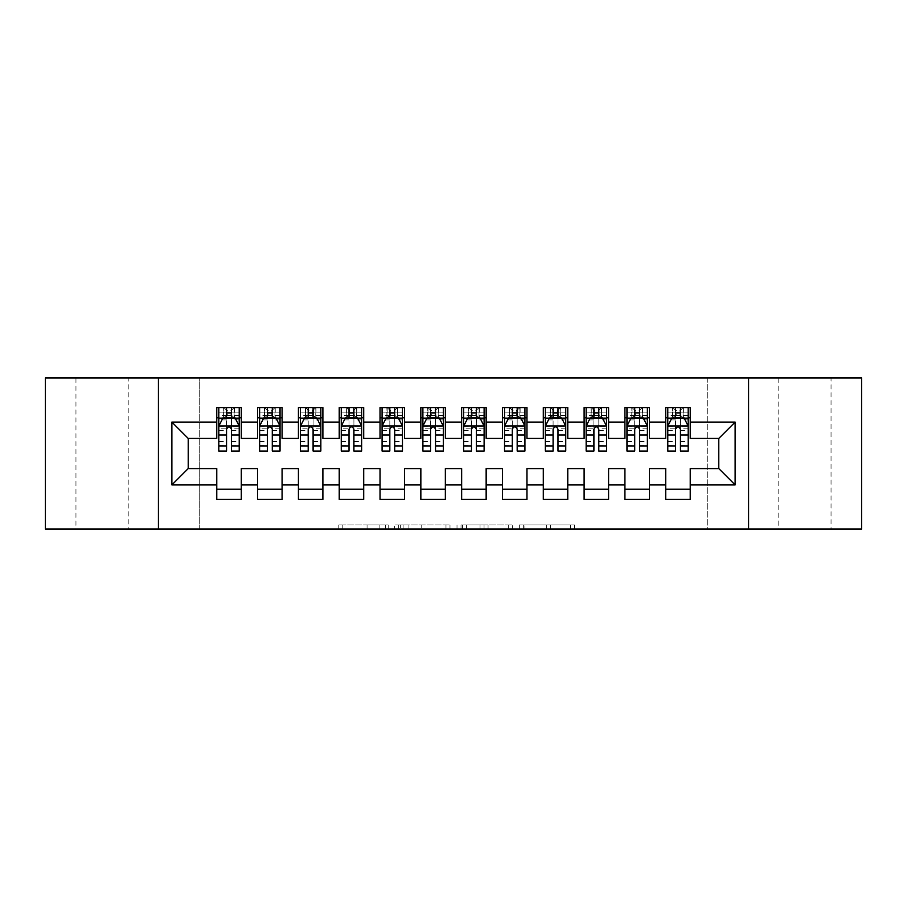 <?xml version="1.0" encoding="UTF-8"?>
<svg xmlns="http://www.w3.org/2000/svg" width="907" height="907" viewBox="0 0 907 907"><rect width="100%" height="100%" fill="white"/><g stroke="black" fill="none" stroke-linecap="round" stroke-linejoin="round"><path stroke-width="0.68" stroke-dasharray="4.54 3.4" d="M388.196 529.008L342.823 529.008L388.196 529.008L388.196 524.926L367.063 524.926L367.063 529.008L367.063 524.926L388.196 524.926L388.196 529.008L388.196 524.926L367.063 524.926L367.063 529.008L367.063 524.926L388.196 524.926L342.823 524.926L388.196 524.926M831.039 377.992L778.796 377.992L831.039 377.992L831.039 529.008L778.796 529.008L831.039 529.008M778.796 377.992L778.796 529.008M128.204 377.992L75.961 377.992L128.204 377.992L128.204 529.008L75.961 529.008L128.204 529.008M75.961 377.992L75.961 529.008M570.582 529.008L523.305 529.008L570.582 529.008L570.582 524.926L550.356 524.926L574.585 524.926L574.585 529.008L574.585 524.926L523.305 524.926L574.585 524.926L574.585 529.008L574.585 524.926L570.582 524.926L570.582 529.008M546.343 529.008L524.915 529.008L546.343 529.008L546.343 524.926L550.356 524.926L546.343 524.926L546.343 529.008L546.343 524.926L524.915 524.926L524.915 529.008L524.915 524.926L546.343 524.926L546.343 529.008M519.303 529.008L523.305 529.008L519.303 529.008L519.303 524.926L523.305 524.926L519.303 524.926L519.303 529.008M338.821 529.008L342.823 529.008L338.821 529.008L338.821 524.926L342.823 524.926L338.821 524.926L338.821 529.008M707.777 529.008L199.223 529.008L199.223 377.992L707.777 377.992L707.777 529.008L861.65 529.008L861.65 377.992L707.777 377.992L707.777 529.008M45.35 529.008L199.223 529.008L199.223 377.992L45.35 377.992L45.35 529.008M449.997 529.008L445.983 529.008L449.997 529.008L449.997 524.926L449.997 529.008M398.717 529.008L445.983 529.008L394.704 529.008L398.717 529.008L398.717 524.926L449.997 524.926L394.704 524.926L394.704 529.008L394.704 524.926L398.717 524.926L398.717 529.008M461.017 529.008L512.296 529.008L457.003 529.008L461.017 529.008L461.017 524.926L512.296 524.926L512.296 529.008L512.296 524.926L488.057 524.926L488.057 529.008M649.412 489.213L649.412 499.417L624.923 499.417L624.923 489.213L649.412 489.213L649.412 468.602L665.738 468.602L665.738 489.213L690.227 489.213L690.227 468.602L718.798 468.602L718.798 438.398L690.227 438.398L690.227 407.583L665.738 407.583L665.738 417.787L690.227 417.787M624.923 407.583L649.412 407.583L649.412 417.787L624.923 417.787L624.923 407.583M567.782 489.213L567.782 499.417L543.293 499.417L543.293 489.213L567.782 489.213L567.782 468.602L584.108 468.602L584.108 489.213L608.597 489.213L608.597 468.602L624.923 468.602L624.923 489.213M543.293 407.583L567.782 407.583L567.782 417.787L543.293 417.787L543.293 407.583M486.152 489.213L486.152 499.417L461.663 499.417L461.663 489.213L486.152 489.213L486.152 468.602L502.478 468.602L502.478 489.213L526.967 489.213L526.967 468.602L543.293 468.602L543.293 489.213M461.663 407.583L486.152 407.583L486.152 417.787L461.663 417.787L461.663 407.583M404.522 489.213L404.522 499.417L380.033 499.417L380.033 489.213L404.522 489.213L404.522 468.602L420.848 468.602L420.848 489.213L445.337 489.213L445.337 468.602L461.663 468.602L461.663 489.213M380.033 407.583L404.522 407.583L404.522 417.787L380.033 417.787L380.033 407.583M322.892 489.213L322.892 499.417L298.403 499.417L298.403 489.213L322.892 489.213L322.892 468.602L339.218 468.602L339.218 489.213L363.707 489.213L363.707 468.602L380.033 468.602L380.033 489.213M298.403 407.583L322.892 407.583L322.892 417.787L298.403 417.787L298.403 407.583M241.262 489.213L241.262 499.417L216.773 499.417L216.773 489.213L241.262 489.213L241.262 468.602L257.588 468.602L257.588 489.213L282.077 489.213L282.077 468.602L298.403 468.602L298.403 489.213M216.773 407.583L241.262 407.583L241.262 417.787L216.773 417.787L216.773 407.583M257.588 407.583L282.077 407.583L282.077 417.787L257.588 417.787L257.588 407.583M282.077 489.213L282.077 499.417L257.588 499.417L257.588 489.213M339.218 407.583L363.707 407.583L363.707 417.787L339.218 417.787L339.218 407.583M363.707 489.213L363.707 499.417L339.218 499.417L339.218 489.213M420.848 407.583L445.337 407.583L445.337 417.787L420.848 417.787L420.848 407.583M445.337 489.213L445.337 499.417L420.848 499.417L420.848 489.213M502.478 407.583L526.967 407.583L526.967 417.787L502.478 417.787L502.478 407.583M526.967 489.213L526.967 499.417L502.478 499.417L502.478 489.213M584.108 407.583L608.597 407.583L608.597 417.787L584.108 417.787L584.108 407.583M608.597 489.213L608.597 499.417L584.108 499.417L584.108 489.213M690.227 489.213L690.227 499.417L665.738 499.417L665.738 489.213M665.738 417.787L665.738 438.398L649.412 438.398L649.412 417.787M624.923 417.787L624.923 438.398L608.597 438.398L608.597 417.787M584.108 417.787L584.108 438.398L567.782 438.398L567.782 417.787M543.293 417.787L543.293 438.398L526.967 438.398L526.967 417.787M502.478 417.787L502.478 438.398L486.152 438.398L486.152 417.787M461.663 417.787L461.663 438.398L445.337 438.398L445.337 417.787M420.848 417.787L420.848 438.398L404.522 438.398L404.522 417.787M380.033 417.787L380.033 438.398L363.707 438.398L363.707 417.787M339.218 417.787L339.218 438.398L322.892 438.398L322.892 417.787M298.403 417.787L298.403 438.398L282.077 438.398L282.077 417.787M216.773 417.787L216.773 438.398L188.203 438.398L188.203 468.602L216.773 468.602L216.773 489.213M257.588 417.787L257.588 438.398L241.262 438.398L241.262 417.787M675.534 417.787L688.186 417.787L688.186 407.583L675.534 407.583L675.534 412.889L667.779 412.889L667.779 417.787L667.779 407.583L675.534 407.583M634.719 417.787L647.371 417.787L647.371 407.583L634.719 407.583L634.719 412.889L626.964 412.889L626.964 417.787L626.964 407.583L634.719 407.583M593.904 417.787L606.556 417.787L606.556 407.583L593.904 407.583L593.904 412.889L586.149 412.889L586.149 417.787L586.149 407.583L593.904 407.583M553.089 417.787L565.741 417.787L565.741 407.583L553.089 407.583L553.089 412.889L545.334 412.889L545.334 417.787L545.334 407.583L553.089 407.583M512.274 417.787L524.926 417.787L524.926 407.583L512.274 407.583L512.274 412.889L504.519 412.889L504.519 417.787L504.519 407.583L512.274 407.583M471.459 417.787L484.111 417.787L484.111 407.583L471.459 407.583L471.459 412.889L463.704 412.889L463.704 417.787L463.704 407.583L471.459 407.583M430.644 417.787L443.296 417.787L443.296 407.583L430.644 407.583L430.644 412.889L422.889 412.889L422.889 417.787L422.889 407.583L430.644 407.583M389.829 417.787L402.481 417.787L402.481 407.583L389.829 407.583L389.829 412.889L382.074 412.889L382.074 417.787L382.074 407.583L389.829 407.583M349.014 417.787L361.666 417.787L361.666 407.583L349.014 407.583L349.014 412.889L341.259 412.889L341.259 417.787L341.259 407.583L349.014 407.583M308.199 417.787L320.851 417.787L320.851 407.583L308.199 407.583L308.199 412.889L300.444 412.889L300.444 417.787L300.444 407.583L308.199 407.583M267.384 417.787L280.036 417.787L280.036 407.583L267.384 407.583L267.384 412.889L259.629 412.889L259.629 417.787L259.629 407.583L267.384 407.583M226.569 417.787L239.221 417.787L239.221 407.583L226.569 407.583L226.569 412.889L218.814 412.889L218.814 417.787L218.814 407.583L226.569 407.583M158.408 529.008L158.408 377.992M748.592 377.992L748.592 529.008M403.116 529.008L408.932 529.008L403.116 529.008L403.116 524.926L400.316 524.926L400.316 529.008L400.316 524.926L408.932 524.926L403.116 524.926L403.116 529.008M408.932 529.008L421.755 529.008L408.932 529.008L408.932 524.926L421.755 524.926L421.755 529.008L421.755 524.926L408.932 524.926L408.932 529.008M461.017 524.926L484.043 524.926L484.043 529.008L484.043 524.926L480.041 524.926L484.043 524.926L484.043 529.008L484.043 524.926L488.057 524.926M462.615 524.926L462.615 529.008L462.615 524.926M457.003 524.926L457.003 529.008L457.003 524.926M218.814 426.154L218.814 445.745L218.814 426.154L222.895 417.991L235.14 417.991L239.221 426.154L239.221 445.745L239.221 426.154M218.814 451.051L218.814 412.889L239.221 412.889L239.221 417.787L231.466 417.787M239.221 451.051L239.221 412.889L231.466 412.889L231.466 407.583M226.569 451.051L226.569 428.206L218.814 428.206M218.814 426.789L226.569 426.789L226.569 445.745L226.569 429.215C228.201 426.12 229.834 426.12 231.466 429.215L231.466 445.745L231.466 426.789L239.221 426.789M218.814 417.787L234.119 417.787L234.119 407.583L239.221 407.583M234.414 407.583L234.414 417.787L234.119 407.583L223.916 407.583L223.916 417.787L223.621 407.583L223.621 417.787M218.814 407.583L223.621 407.583M226.569 412.889L226.569 428.206M239.221 428.206L231.466 428.206L231.466 412.889M226.569 426.789L226.569 417.991M231.466 417.991L231.466 426.789M231.466 428.206L231.466 451.051M234.414 417.787L239.221 417.787M226.977 414.726L226.977 410.644L231.058 410.644L231.058 414.726L226.977 414.726L223.916 417.787M234.119 417.787L231.058 414.726M226.977 410.644L223.916 407.583M234.119 407.583L231.058 410.644M259.629 426.154L259.629 445.745L259.629 426.154L263.71 417.991L275.955 417.991L280.036 426.154L280.036 445.745L280.036 426.154M259.629 451.051L259.629 412.889L280.036 412.889L280.036 417.787L272.281 417.787M280.036 451.051L280.036 412.889L272.281 412.889L272.281 407.583M267.384 451.051L267.384 428.206L259.629 428.206M259.629 426.789L267.384 426.789L267.384 445.745L267.384 429.215C269.016 426.12 270.649 426.12 272.281 429.215L272.281 445.745L272.281 426.789L280.036 426.789M259.629 417.787L274.934 417.787L274.934 407.583L280.036 407.583M275.229 407.583L275.229 417.787L274.934 407.583L264.731 407.583L264.731 417.787L264.436 407.583L264.436 417.787M259.629 407.583L264.436 407.583M267.384 412.889L267.384 428.206M280.036 428.206L272.281 428.206L272.281 412.889M267.384 426.789L267.384 417.991M272.281 417.991L272.281 426.789M272.281 428.206L272.281 451.051M275.229 417.787L280.036 417.787M267.792 414.726L267.792 410.644L271.873 410.644L271.873 414.726L267.792 414.726L264.731 417.787M274.934 417.787L271.873 414.726M267.792 410.644L264.731 407.583M274.934 407.583L271.873 410.644M300.444 426.154L300.444 445.745L300.444 426.154L304.525 417.991L316.77 417.991L320.851 426.154L320.851 445.745L320.851 426.154M300.444 451.051L300.444 412.889L320.851 412.889L320.851 417.787L313.096 417.787M320.851 451.051L320.851 412.889L313.096 412.889L313.096 407.583M308.199 451.051L308.199 428.206L300.444 428.206M300.444 426.789L308.199 426.789L308.199 445.745L308.199 429.215C309.831 426.12 311.464 426.12 313.096 429.215L313.096 445.745L313.096 426.789L320.851 426.789M300.444 417.787L315.749 417.787L315.749 407.583L320.851 407.583M316.044 407.583L316.044 417.787L315.749 407.583L305.546 407.583L305.546 417.787L305.251 407.583L305.251 417.787M300.444 407.583L305.251 407.583M308.199 412.889L308.199 428.206M320.851 428.206L313.096 428.206L313.096 412.889M308.199 426.789L308.199 417.991M313.096 417.991L313.096 426.789M313.096 428.206L313.096 451.051M316.044 417.787L320.851 417.787M308.607 414.726L308.607 410.644L312.688 410.644L312.688 414.726L308.607 414.726L305.546 417.787M315.749 417.787L312.688 414.726M308.607 410.644L305.546 407.583M315.749 407.583L312.688 410.644M341.259 426.154L341.259 445.745L341.259 426.154L345.34 417.991L357.585 417.991L361.666 426.154L361.666 445.745L361.666 426.154M341.259 451.051L341.259 412.889L361.666 412.889L361.666 417.787L353.911 417.787M361.666 451.051L361.666 412.889L353.911 412.889L353.911 407.583M349.014 451.051L349.014 428.206L341.259 428.206M341.259 426.789L349.014 426.789L349.014 445.745L349.014 429.215C350.646 426.12 352.279 426.12 353.911 429.215L353.911 445.745L353.911 426.789L361.666 426.789M341.259 417.787L356.564 417.787L356.564 407.583L361.666 407.583M356.859 407.583L356.859 417.787L356.564 407.583L346.361 407.583L346.361 417.787L346.066 407.583L346.066 417.787M341.259 407.583L346.066 407.583M349.014 412.889L349.014 428.206M361.666 428.206L353.911 428.206L353.911 412.889M349.014 426.789L349.014 417.991M353.911 417.991L353.911 426.789M353.911 428.206L353.911 451.051M356.859 417.787L361.666 417.787M349.422 414.726L349.422 410.644L353.503 410.644L353.503 414.726L349.422 414.726L346.361 417.787M356.564 417.787L353.503 414.726M349.422 410.644L346.361 407.583M356.564 407.583L353.503 410.644M382.074 426.154L382.074 445.745L382.074 426.154L386.155 417.991L398.4 417.991L402.481 426.154L402.481 445.745L402.481 426.154M382.074 451.051L382.074 412.889L402.481 412.889L402.481 417.787L394.726 417.787M402.481 451.051L402.481 412.889L394.726 412.889L394.726 407.583M389.829 451.051L389.829 428.206L382.074 428.206M382.074 426.789L389.829 426.789L389.829 445.745L389.829 429.215C391.461 426.12 393.094 426.12 394.726 429.215L394.726 445.745L394.726 426.789L402.481 426.789M382.074 417.787L397.379 417.787L397.379 407.583L402.481 407.583M397.674 407.583L397.674 417.787L397.379 407.583L387.176 407.583L387.176 417.787L386.881 407.583L386.881 417.787M382.074 407.583L386.881 407.583M389.829 412.889L389.829 428.206M402.481 428.206L394.726 428.206L394.726 412.889M389.829 426.789L389.829 417.991M394.726 417.991L394.726 426.789M394.726 428.206L394.726 451.051M397.674 417.787L402.481 417.787M390.237 414.726L390.237 410.644L394.318 410.644L394.318 414.726L390.237 414.726L387.176 417.787M397.379 417.787L394.318 414.726M390.237 410.644L387.176 407.583M397.379 407.583L394.318 410.644M422.889 426.154L422.889 445.745L422.889 426.154L426.97 417.991L439.215 417.991L443.296 426.154L443.296 445.745L443.296 426.154M422.889 451.051L422.889 412.889L443.296 412.889L443.296 417.787L435.541 417.787M443.296 451.051L443.296 412.889L435.541 412.889L435.541 407.583M430.644 451.051L430.644 428.206L422.889 428.206M422.889 426.789L430.644 426.789L430.644 445.745L430.644 429.215C432.276 426.12 433.909 426.12 435.541 429.215L435.541 445.745L435.541 426.789L443.296 426.789M422.889 417.787L438.194 417.787L438.194 407.583L443.296 407.583M438.489 407.583L438.489 417.787L438.194 407.583L427.991 407.583L427.991 417.787L427.696 407.583L427.696 417.787M422.889 407.583L427.696 407.583M430.644 412.889L430.644 428.206M443.296 428.206L435.541 428.206L435.541 412.889M430.644 426.789L430.644 417.991M435.541 417.991L435.541 426.789M435.541 428.206L435.541 451.051M438.489 417.787L443.296 417.787M431.052 414.726L431.052 410.644L435.133 410.644L435.133 414.726L431.052 414.726L427.991 417.787M438.194 417.787L435.133 414.726M431.052 410.644L427.991 407.583M438.194 407.583L435.133 410.644M463.704 426.154L463.704 445.745L463.704 426.154L467.785 417.991L480.03 417.991L484.111 426.154L484.111 445.745L484.111 426.154M463.704 451.051L463.704 412.889L484.111 412.889L484.111 417.787L476.356 417.787M484.111 451.051L484.111 412.889L476.356 412.889L476.356 407.583M471.459 451.051L471.459 428.206L463.704 428.206M463.704 426.789L471.459 426.789L471.459 445.745L471.459 429.215C473.091 426.12 474.724 426.12 476.356 429.215L476.356 445.745L476.356 426.789L484.111 426.789M463.704 417.787L479.009 417.787L479.009 407.583L484.111 407.583M479.304 407.583L479.304 417.787L479.009 407.583L468.806 407.583L468.806 417.787L468.511 407.583L468.511 417.787M463.704 407.583L468.511 407.583M471.459 412.889L471.459 428.206M484.111 428.206L476.356 428.206L476.356 412.889M471.459 426.789L471.459 417.991M476.356 417.991L476.356 426.789M476.356 428.206L476.356 451.051M479.304 417.787L484.111 417.787M471.867 414.726L471.867 410.644L475.948 410.644L475.948 414.726L471.867 414.726L468.806 417.787M479.009 417.787L475.948 414.726M471.867 410.644L468.806 407.583M479.009 407.583L475.948 410.644M504.519 426.154L504.519 445.745L504.519 426.154L508.6 417.991L520.845 417.991L524.926 426.154L524.926 445.745L524.926 426.154M504.519 451.051L504.519 412.889L524.926 412.889L524.926 417.787L517.171 417.787M524.926 451.051L524.926 412.889L517.171 412.889L517.171 407.583M512.274 451.051L512.274 428.206L504.519 428.206M504.519 426.789L512.274 426.789L512.274 445.745L512.274 429.215C513.906 426.12 515.539 426.12 517.171 429.215L517.171 445.745L517.171 426.789L524.926 426.789M504.519 417.787L519.824 417.787L519.824 407.583L524.926 407.583M520.119 407.583L520.119 417.787L519.824 407.583L509.621 407.583L509.621 417.787L509.326 407.583L509.326 417.787M504.519 407.583L509.326 407.583M512.274 412.889L512.274 428.206M524.926 428.206L517.171 428.206L517.171 412.889M512.274 426.789L512.274 417.991M517.171 417.991L517.171 426.789M517.171 428.206L517.171 451.051M520.119 417.787L524.926 417.787M512.682 414.726L512.682 410.644L516.763 410.644L516.763 414.726L512.682 414.726L509.621 417.787M519.824 417.787L516.763 414.726M512.682 410.644L509.621 407.583M519.824 407.583L516.763 410.644M545.334 426.154L545.334 445.745L545.334 426.154L549.415 417.991L561.66 417.991L565.741 426.154L565.741 445.745L565.741 426.154M545.334 451.051L545.334 412.889L565.741 412.889L565.741 417.787L557.986 417.787M565.741 451.051L565.741 412.889L557.986 412.889L557.986 407.583M553.089 451.051L553.089 428.206L545.334 428.206M545.334 426.789L553.089 426.789L553.089 445.745L553.089 429.215C554.721 426.12 556.354 426.12 557.986 429.215L557.986 445.745L557.986 426.789L565.741 426.789M545.334 417.787L560.639 417.787L560.639 407.583L565.741 407.583M560.934 407.583L560.934 417.787L560.639 407.583L550.436 407.583L550.436 417.787L550.141 407.583L550.141 417.787M545.334 407.583L550.141 407.583M553.089 412.889L553.089 428.206M565.741 428.206L557.986 428.206L557.986 412.889M553.089 426.789L553.089 417.991M557.986 417.991L557.986 426.789M557.986 428.206L557.986 451.051M560.934 417.787L565.741 417.787M553.497 414.726L553.497 410.644L557.578 410.644L557.578 414.726L553.497 414.726L550.436 417.787M560.639 417.787L557.578 414.726M553.497 410.644L550.436 407.583M560.639 407.583L557.578 410.644M586.149 426.154L586.149 445.745L586.149 426.154L590.23 417.991L602.475 417.991L606.556 426.154L606.556 445.745L606.556 426.154M586.149 451.051L586.149 412.889L606.556 412.889L606.556 417.787L598.801 417.787M606.556 451.051L606.556 412.889L598.801 412.889L598.801 407.583M593.904 451.051L593.904 428.206L586.149 428.206M586.149 426.789L593.904 426.789L593.904 445.745L593.904 429.215C595.536 426.12 597.169 426.12 598.801 429.215L598.801 445.745L598.801 426.789L606.556 426.789M586.149 417.787L601.454 417.787L601.454 407.583L606.556 407.583M601.749 407.583L601.749 417.787L601.454 407.583L591.251 407.583L591.251 417.787L590.956 407.583L590.956 417.787M586.149 407.583L590.956 407.583M593.904 412.889L593.904 428.206M606.556 428.206L598.801 428.206L598.801 412.889M593.904 426.789L593.904 417.991M598.801 417.991L598.801 426.789M598.801 428.206L598.801 451.051M601.749 417.787L606.556 417.787M594.312 414.726L594.312 410.644L598.393 410.644L598.393 414.726L594.312 414.726L591.251 417.787M601.454 417.787L598.393 414.726M594.312 410.644L591.251 407.583M601.454 407.583L598.393 410.644M626.964 426.154L626.964 445.745L626.964 426.154L631.045 417.991L643.29 417.991L647.371 426.154L647.371 445.745L647.371 426.154M626.964 451.051L626.964 412.889L647.371 412.889L647.371 417.787L639.616 417.787M647.371 451.051L647.371 412.889L639.616 412.889L639.616 407.583M634.719 451.051L634.719 428.206L626.964 428.206M626.964 426.789L634.719 426.789L634.719 445.745L634.719 429.215C636.351 426.12 637.984 426.12 639.616 429.215L639.616 445.745L639.616 426.789L647.371 426.789M626.964 417.787L642.269 417.787L642.269 407.583L647.371 407.583M642.564 407.583L642.564 417.787L642.269 407.583L632.066 407.583L632.066 417.787L631.771 407.583L631.771 417.787M626.964 407.583L631.771 407.583M634.719 412.889L634.719 428.206M647.371 428.206L639.616 428.206L639.616 412.889M634.719 426.789L634.719 417.991M639.616 417.991L639.616 426.789M639.616 428.206L639.616 451.051M642.564 417.787L647.371 417.787M635.127 414.726L635.127 410.644L639.208 410.644L639.208 414.726L635.127 414.726L632.066 417.787M642.269 417.787L639.208 414.726M635.127 410.644L632.066 407.583M642.269 407.583L639.208 410.644M667.779 426.154L667.779 445.745L667.779 426.154L671.86 417.991L684.105 417.991L688.186 426.154L688.186 445.745L688.186 426.154M667.779 451.051L667.779 412.889L688.186 412.889L688.186 417.787L680.431 417.787M688.186 451.051L688.186 412.889L680.431 412.889L680.431 407.583M675.534 451.051L675.534 428.206L667.779 428.206M667.779 426.789L675.534 426.789L675.534 445.745L675.534 429.215C677.166 426.12 678.799 426.12 680.431 429.215L680.431 445.745L680.431 426.789L688.186 426.789M667.779 417.787L683.084 417.787L683.084 407.583L688.186 407.583M683.379 407.583L683.379 417.787L683.084 407.583L672.881 407.583L672.881 417.787L672.586 407.583L672.586 417.787M667.779 407.583L672.586 407.583M675.534 412.889L675.534 428.206M688.186 428.206L680.431 428.206L680.431 412.889M675.534 426.789L675.534 417.991M680.431 417.991L680.431 426.789M680.431 428.206L680.431 451.051M683.379 417.787L688.186 417.787M675.942 414.726L675.942 410.644L680.023 410.644L680.023 414.726L675.942 414.726L672.881 417.787M683.084 417.787L680.023 414.726M675.942 410.644L672.881 407.583M683.084 407.583L680.023 410.644M385.396 524.926L385.396 529.008L385.396 524.926M379.886 524.926L379.886 529.008L379.886 524.926M342.823 524.926L342.823 529.008L342.823 524.926M445.983 524.926L445.983 529.008L445.983 524.926M508.283 524.926L508.283 529.008L508.283 524.926M480.041 524.926L480.041 529.008L480.041 524.926M466.617 524.926L466.617 529.008L466.617 524.926M550.356 524.926L550.356 529.008L550.356 524.926M523.305 524.926L523.305 529.008L523.305 524.926M218.916 425.95L239.119 425.95M218.814 441.494L226.569 441.494M226.569 419.907L218.814 419.907M239.221 419.907L231.466 419.907M222.646 418.478L226.569 418.478M231.466 418.478L235.389 418.478M231.466 441.494L239.221 441.494M218.814 430.553L226.569 430.553M231.466 430.553L239.221 430.553M239.221 415.485L231.466 415.485M226.569 415.485L218.814 415.485M259.731 425.95L279.934 425.95M259.629 441.494L267.384 441.494M267.384 419.907L259.629 419.907M280.036 419.907L272.281 419.907M263.461 418.478L267.384 418.478M272.281 418.478L276.204 418.478M272.281 441.494L280.036 441.494M259.629 430.553L267.384 430.553M272.281 430.553L280.036 430.553M280.036 415.485L272.281 415.485M267.384 415.485L259.629 415.485M300.546 425.95L320.749 425.95M300.444 441.494L308.199 441.494M308.199 419.907L300.444 419.907M320.851 419.907L313.096 419.907M304.276 418.478L308.199 418.478M313.096 418.478L317.019 418.478M313.096 441.494L320.851 441.494M300.444 430.553L308.199 430.553M313.096 430.553L320.851 430.553M320.851 415.485L313.096 415.485M308.199 415.485L300.444 415.485M341.361 425.95L361.564 425.95M341.259 441.494L349.014 441.494M349.014 419.907L341.259 419.907M361.666 419.907L353.911 419.907M345.091 418.478L349.014 418.478M353.911 418.478L357.834 418.478M353.911 441.494L361.666 441.494M341.259 430.553L349.014 430.553M353.911 430.553L361.666 430.553M361.666 415.485L353.911 415.485M349.014 415.485L341.259 415.485M382.176 425.95L402.379 425.95M382.074 441.494L389.829 441.494M389.829 419.907L382.074 419.907M402.481 419.907L394.726 419.907M385.906 418.478L389.829 418.478M394.726 418.478L398.649 418.478M394.726 441.494L402.481 441.494M382.074 430.553L389.829 430.553M394.726 430.553L402.481 430.553M402.481 415.485L394.726 415.485M389.829 415.485L382.074 415.485M422.991 425.95L443.194 425.95M422.889 441.494L430.644 441.494M430.644 419.907L422.889 419.907M443.296 419.907L435.541 419.907M426.721 418.478L430.644 418.478M435.541 418.478L439.464 418.478M435.541 441.494L443.296 441.494M422.889 430.553L430.644 430.553M435.541 430.553L443.296 430.553M443.296 415.485L435.541 415.485M430.644 415.485L422.889 415.485M463.806 425.95L484.009 425.95M463.704 441.494L471.459 441.494M471.459 419.907L463.704 419.907M484.111 419.907L476.356 419.907M467.536 418.478L471.459 418.478M476.356 418.478L480.279 418.478M476.356 441.494L484.111 441.494M463.704 430.553L471.459 430.553M476.356 430.553L484.111 430.553M484.111 415.485L476.356 415.485M471.459 415.485L463.704 415.485M504.621 425.95L524.824 425.95M504.519 441.494L512.274 441.494M512.274 419.907L504.519 419.907M524.926 419.907L517.171 419.907M508.351 418.478L512.274 418.478M517.171 418.478L521.094 418.478M517.171 441.494L524.926 441.494M504.519 430.553L512.274 430.553M517.171 430.553L524.926 430.553M524.926 415.485L517.171 415.485M512.274 415.485L504.519 415.485M545.436 425.95L565.639 425.95M545.334 441.494L553.089 441.494M553.089 419.907L545.334 419.907M565.741 419.907L557.986 419.907M549.166 418.478L553.089 418.478M557.986 418.478L561.909 418.478M557.986 441.494L565.741 441.494M545.334 430.553L553.089 430.553M557.986 430.553L565.741 430.553M565.741 415.485L557.986 415.485M553.089 415.485L545.334 415.485M586.251 425.95L606.454 425.95M586.149 441.494L593.904 441.494M593.904 419.907L586.149 419.907M606.556 419.907L598.801 419.907M589.981 418.478L593.904 418.478M598.801 418.478L602.724 418.478M598.801 441.494L606.556 441.494M586.149 430.553L593.904 430.553M598.801 430.553L606.556 430.553M606.556 415.485L598.801 415.485M593.904 415.485L586.149 415.485M627.066 425.95L647.269 425.95M626.964 441.494L634.719 441.494M634.719 419.907L626.964 419.907M647.371 419.907L639.616 419.907M630.796 418.478L634.719 418.478M639.616 418.478L643.539 418.478M639.616 441.494L647.371 441.494M626.964 430.553L634.719 430.553M639.616 430.553L647.371 430.553M647.371 415.485L639.616 415.485M634.719 415.485L626.964 415.485M667.881 425.95L688.084 425.95M667.779 441.494L675.534 441.494M675.534 419.907L667.779 419.907M688.186 419.907L680.431 419.907M671.611 418.478L675.534 418.478M680.431 418.478L684.354 418.478M680.431 441.494L688.186 441.494M667.779 430.553L675.534 430.553M680.431 430.553L688.186 430.553M688.186 415.485L680.431 415.485M675.534 415.485L667.779 415.485M218.814 445.745L226.569 445.745M231.466 445.745L239.221 445.745M259.629 445.745L267.384 445.745M272.281 445.745L280.036 445.745M300.444 445.745L308.199 445.745M313.096 445.745L320.851 445.745M341.259 445.745L349.014 445.745M353.911 445.745L361.666 445.745M382.074 445.745L389.829 445.745M394.726 445.745L402.481 445.745M422.889 445.745L430.644 445.745M435.541 445.745L443.296 445.745M463.704 445.745L471.459 445.745M476.356 445.745L484.111 445.745M504.519 445.745L512.274 445.745M517.171 445.745L524.926 445.745M545.334 445.745L553.089 445.745M557.986 445.745L565.741 445.745M586.149 445.745L593.904 445.745M598.801 445.745L606.556 445.745M626.964 445.745L634.719 445.745M639.616 445.745L647.371 445.745M667.779 445.745L675.534 445.745M680.431 445.745L688.186 445.745"/><path stroke-width="1.36" d="M748.592 529.008L861.65 529.008L861.65 377.992L748.592 377.992L748.592 529.008L158.408 529.008L158.408 377.992L45.35 377.992L45.35 529.008L158.408 529.008M748.592 377.992L158.408 377.992M171.876 484.928L171.876 422.072L216.773 422.072L216.773 438.398L188.203 438.398L188.203 468.602L171.876 484.928L216.773 484.928L216.773 499.417L241.262 499.417L241.262 484.928L257.588 484.928L257.588 499.417L282.077 499.417L282.077 484.928L298.403 484.928L298.403 499.417L322.892 499.417L322.892 484.928L339.218 484.928L339.218 499.417L363.707 499.417L363.707 484.928L380.033 484.928L380.033 499.417L404.522 499.417L404.522 484.928L420.848 484.928L420.848 499.417L445.337 499.417L445.337 484.928L461.663 484.928L461.663 499.417L486.152 499.417L486.152 484.928L502.478 484.928L502.478 499.417L526.967 499.417L526.967 484.928L543.293 484.928L543.293 499.417L567.782 499.417L567.782 484.928L584.108 484.928L584.108 499.417L608.597 499.417L608.597 484.928L624.923 484.928L624.923 499.417L649.412 499.417L649.412 484.928L665.738 484.928L665.738 499.417L690.227 499.417L690.227 468.602L718.798 468.602L718.798 438.398L690.227 438.398L690.227 422.072L735.124 422.072L735.124 484.928L690.227 484.928M690.227 422.072L690.227 407.583L665.738 407.583L665.738 422.072L649.412 422.072L649.412 407.583L624.923 407.583L624.923 422.072L608.597 422.072L608.597 407.583L584.108 407.583L584.108 422.072L567.782 422.072L567.782 407.583L543.293 407.583L543.293 422.072L526.967 422.072L526.967 407.583L502.478 407.583L502.478 422.072L486.152 422.072L486.152 407.583L461.663 407.583L461.663 422.072L445.337 422.072L445.337 407.583L420.848 407.583L420.848 422.072L404.522 422.072L404.522 407.583L380.033 407.583L380.033 422.072L363.707 422.072L363.707 407.583L339.218 407.583L339.218 422.072L322.892 422.072L322.892 407.583L298.403 407.583L298.403 422.072L282.077 422.072L282.077 407.583L257.588 407.583L257.588 422.072L241.262 422.072L241.262 407.583L216.773 407.583L216.773 422.072M649.412 484.928L649.412 468.602L665.738 468.602L665.738 484.928M735.124 422.072L718.798 438.398M608.597 484.928L608.597 468.602L624.923 468.602L624.923 484.928M665.738 422.072L665.738 438.398L649.412 438.398L649.412 422.072M567.782 484.928L567.782 468.602L584.108 468.602L584.108 484.928M624.923 422.072L624.923 438.398L608.597 438.398L608.597 422.072M526.967 484.928L526.967 468.602L543.293 468.602L543.293 484.928M584.108 422.072L584.108 438.398L567.782 438.398L567.782 422.072M486.152 484.928L486.152 468.602L502.478 468.602L502.478 484.928M543.293 422.072L543.293 438.398L526.967 438.398L526.967 422.072M445.337 484.928L445.337 468.602L461.663 468.602L461.663 484.928M502.478 422.072L502.478 438.398L486.152 438.398L486.152 422.072M404.522 484.928L404.522 468.602L420.848 468.602L420.848 484.928M461.663 422.072L461.663 438.398L445.337 438.398L445.337 422.072M363.707 484.928L363.707 468.602L380.033 468.602L380.033 484.928M420.848 422.072L420.848 438.398L404.522 438.398L404.522 422.072M322.892 484.928L322.892 468.602L339.218 468.602L339.218 484.928M380.033 422.072L380.033 438.398L363.707 438.398L363.707 422.072M282.077 484.928L282.077 468.602L298.403 468.602L298.403 484.928M339.218 422.072L339.218 438.398L322.892 438.398L322.892 422.072M241.262 484.928L241.262 468.602L257.588 468.602L257.588 484.928M298.403 422.072L298.403 438.398L282.077 438.398L282.077 422.072M188.203 468.602L216.773 468.602L216.773 484.928M257.588 422.072L257.588 438.398L241.262 438.398L241.262 422.072M665.738 417.787L667.779 417.787M688.186 417.787L690.227 417.787M624.923 417.787L626.964 417.787M647.371 417.787L649.412 417.787M584.108 417.787L586.149 417.787M606.556 417.787L608.597 417.787M543.293 417.787L545.334 417.787M565.741 417.787L567.782 417.787M502.478 417.787L504.519 417.787M524.926 417.787L526.967 417.787M461.663 417.787L463.704 417.787M484.111 417.787L486.152 417.787M420.848 417.787L422.889 417.787M443.296 417.787L445.337 417.787M380.033 417.787L382.074 417.787M402.481 417.787L404.522 417.787M339.218 417.787L341.259 417.787M361.666 417.787L363.707 417.787M298.403 417.787L300.444 417.787M320.851 417.787L322.892 417.787M257.588 417.787L259.629 417.787M280.036 417.787L282.077 417.787M216.773 417.787L218.814 417.787M239.221 417.787L241.262 417.787M216.773 489.213L241.262 489.213M257.588 489.213L282.077 489.213M298.403 489.213L322.892 489.213M339.218 489.213L363.707 489.213M380.033 489.213L404.522 489.213M420.848 489.213L445.337 489.213M461.663 489.213L486.152 489.213M502.478 489.213L526.967 489.213M543.293 489.213L567.782 489.213M584.108 489.213L608.597 489.213M624.923 489.213L649.412 489.213M665.738 489.213L690.227 489.213M171.876 422.072L188.203 438.398M718.798 468.602L735.124 484.928M231.466 412.889L226.569 412.889M239.221 445.938L231.466 445.938L231.466 451.051L239.221 451.051L239.221 426.154L235.14 417.991L222.895 417.991L218.814 426.154L218.814 451.051L226.569 451.051L226.569 445.938L218.814 445.938M218.814 426.154L218.814 407.583M239.221 426.154L239.221 407.583M226.569 417.991L226.569 407.583M231.466 407.583L231.466 417.991M231.466 445.938L231.466 429.215C229.834 426.075 228.201 426.075 226.569 429.215L226.569 445.938M231.466 417.787L226.569 417.787M272.281 412.889L267.384 412.889M280.036 445.938L272.281 445.938L272.281 451.051L280.036 451.051L280.036 426.154L275.955 417.991L263.71 417.991L259.629 426.154L259.629 451.051L267.384 451.051L267.384 445.938L259.629 445.938M259.629 426.154L259.629 407.583M280.036 426.154L280.036 407.583M267.384 417.991L267.384 407.583M272.281 407.583L272.281 417.991M272.281 445.938L272.281 429.215C270.649 426.075 269.016 426.075 267.384 429.215L267.384 445.938M272.281 417.787L267.384 417.787M313.096 412.889L308.199 412.889M320.851 445.938L313.096 445.938L313.096 451.051L320.851 451.051L320.851 426.154L316.77 417.991L304.525 417.991L300.444 426.154L300.444 451.051L308.199 451.051L308.199 445.938L300.444 445.938M300.444 426.154L300.444 407.583M320.851 426.154L320.851 407.583M308.199 417.991L308.199 407.583M313.096 407.583L313.096 417.991M313.096 445.938L313.096 429.215C311.464 426.075 309.831 426.075 308.199 429.215L308.199 445.938M313.096 417.787L308.199 417.787M353.911 412.889L349.014 412.889M361.666 445.938L353.911 445.938L353.911 451.051L361.666 451.051L361.666 426.154L357.585 417.991L345.34 417.991L341.259 426.154L341.259 451.051L349.014 451.051L349.014 445.938L341.259 445.938M341.259 426.154L341.259 407.583M361.666 426.154L361.666 407.583M349.014 417.991L349.014 407.583M353.911 407.583L353.911 417.991M353.911 445.938L353.911 429.215C352.279 426.075 350.646 426.075 349.014 429.215L349.014 445.938M353.911 417.787L349.014 417.787M394.726 412.889L389.829 412.889M402.481 445.938L394.726 445.938L394.726 451.051L402.481 451.051L402.481 426.154L398.4 417.991L386.155 417.991L382.074 426.154L382.074 451.051L389.829 451.051L389.829 445.938L382.074 445.938M382.074 426.154L382.074 407.583M402.481 426.154L402.481 407.583M389.829 417.991L389.829 407.583M394.726 407.583L394.726 417.991M394.726 445.938L394.726 429.215C393.094 426.075 391.461 426.075 389.829 429.215L389.829 445.938M394.726 417.787L389.829 417.787M435.541 412.889L430.644 412.889M443.296 445.938L435.541 445.938L435.541 451.051L443.296 451.051L443.296 426.154L439.215 417.991L426.97 417.991L422.889 426.154L422.889 451.051L430.644 451.051L430.644 445.938L422.889 445.938M422.889 426.154L422.889 407.583M443.296 426.154L443.296 407.583M430.644 417.991L430.644 407.583M435.541 407.583L435.541 417.991M435.541 445.938L435.541 429.215C433.909 426.075 432.276 426.075 430.644 429.215L430.644 445.938M435.541 417.787L430.644 417.787M476.356 412.889L471.459 412.889M484.111 445.938L476.356 445.938L476.356 451.051L484.111 451.051L484.111 426.154L480.03 417.991L467.785 417.991L463.704 426.154L463.704 451.051L471.459 451.051L471.459 445.938L463.704 445.938M463.704 426.154L463.704 407.583M484.111 426.154L484.111 407.583M471.459 417.991L471.459 407.583M476.356 407.583L476.356 417.991M476.356 445.938L476.356 429.215C474.724 426.075 473.091 426.075 471.459 429.215L471.459 445.938M476.356 417.787L471.459 417.787M517.171 412.889L512.274 412.889M524.926 445.938L517.171 445.938L517.171 451.051L524.926 451.051L524.926 426.154L520.845 417.991L508.6 417.991L504.519 426.154L504.519 451.051L512.274 451.051L512.274 445.938L504.519 445.938M504.519 426.154L504.519 407.583M524.926 426.154L524.926 407.583M512.274 417.991L512.274 407.583M517.171 407.583L517.171 417.991M517.171 445.938L517.171 429.215C515.539 426.075 513.906 426.075 512.274 429.215L512.274 445.938M517.171 417.787L512.274 417.787M557.986 412.889L553.089 412.889M565.741 445.938L557.986 445.938L557.986 451.051L565.741 451.051L565.741 426.154L561.66 417.991L549.415 417.991L545.334 426.154L545.334 451.051L553.089 451.051L553.089 445.938L545.334 445.938M545.334 426.154L545.334 407.583M565.741 426.154L565.741 407.583M553.089 417.991L553.089 407.583M557.986 407.583L557.986 417.991M557.986 445.938L557.986 429.215C556.354 426.075 554.721 426.075 553.089 429.215L553.089 445.938M557.986 417.787L553.089 417.787M598.801 412.889L593.904 412.889M606.556 445.938L598.801 445.938L598.801 451.051L606.556 451.051L606.556 426.154L602.475 417.991L590.23 417.991L586.149 426.154L586.149 451.051L593.904 451.051L593.904 445.938L586.149 445.938M586.149 426.154L586.149 407.583M606.556 426.154L606.556 407.583M593.904 417.991L593.904 407.583M598.801 407.583L598.801 417.991M598.801 445.938L598.801 429.215C597.169 426.075 595.536 426.075 593.904 429.215L593.904 445.938M598.801 417.787L593.904 417.787M639.616 412.889L634.719 412.889M647.371 445.938L639.616 445.938L639.616 451.051L647.371 451.051L647.371 426.154L643.29 417.991L631.045 417.991L626.964 426.154L626.964 451.051L634.719 451.051L634.719 445.938L626.964 445.938M626.964 426.154L626.964 407.583M647.371 426.154L647.371 407.583M634.719 417.991L634.719 407.583M639.616 407.583L639.616 417.991M639.616 445.938L639.616 429.215C637.984 426.075 636.351 426.075 634.719 429.215L634.719 445.938M639.616 417.787L634.719 417.787M680.431 412.889L675.534 412.889M688.186 445.938L680.431 445.938L680.431 451.051L688.186 451.051L688.186 426.154L684.105 417.991L671.86 417.991L667.779 426.154L667.779 451.051L675.534 451.051L675.534 445.938L667.779 445.938M667.779 426.154L667.779 407.583M688.186 426.154L688.186 407.583M675.534 417.991L675.534 407.583M680.431 407.583L680.431 417.991M680.431 445.938L680.431 429.215C678.799 426.075 677.166 426.075 675.534 429.215L675.534 445.938M680.431 417.787L675.534 417.787M239.119 425.95L218.916 425.95M218.814 418.478L222.646 418.478M235.389 418.478L239.221 418.478M226.569 434.997L218.814 434.997M239.221 434.997L231.466 434.997M231.466 415.485L226.569 415.485M279.934 425.95L259.731 425.95M259.629 418.478L263.461 418.478M276.204 418.478L280.036 418.478M267.384 434.997L259.629 434.997M280.036 434.997L272.281 434.997M272.281 415.485L267.384 415.485M320.749 425.95L300.546 425.95M300.444 418.478L304.276 418.478M317.019 418.478L320.851 418.478M308.199 434.997L300.444 434.997M320.851 434.997L313.096 434.997M313.096 415.485L308.199 415.485M361.564 425.95L341.361 425.95M341.259 418.478L345.091 418.478M357.834 418.478L361.666 418.478M349.014 434.997L341.259 434.997M361.666 434.997L353.911 434.997M353.911 415.485L349.014 415.485M402.379 425.95L382.176 425.95M382.074 418.478L385.906 418.478M398.649 418.478L402.481 418.478M389.829 434.997L382.074 434.997M402.481 434.997L394.726 434.997M394.726 415.485L389.829 415.485M443.194 425.95L422.991 425.95M422.889 418.478L426.721 418.478M439.464 418.478L443.296 418.478M430.644 434.997L422.889 434.997M443.296 434.997L435.541 434.997M435.541 415.485L430.644 415.485M484.009 425.95L463.806 425.95M463.704 418.478L467.536 418.478M480.279 418.478L484.111 418.478M471.459 434.997L463.704 434.997M484.111 434.997L476.356 434.997M476.356 415.485L471.459 415.485M524.824 425.95L504.621 425.95M504.519 418.478L508.351 418.478M521.094 418.478L524.926 418.478M512.274 434.997L504.519 434.997M524.926 434.997L517.171 434.997M517.171 415.485L512.274 415.485M565.639 425.95L545.436 425.95M545.334 418.478L549.166 418.478M561.909 418.478L565.741 418.478M553.089 434.997L545.334 434.997M565.741 434.997L557.986 434.997M557.986 415.485L553.089 415.485M606.454 425.95L586.251 425.95M586.149 418.478L589.981 418.478M602.724 418.478L606.556 418.478M593.904 434.997L586.149 434.997M606.556 434.997L598.801 434.997M598.801 415.485L593.904 415.485M647.269 425.95L627.066 425.95M626.964 418.478L630.796 418.478M643.539 418.478L647.371 418.478M634.719 434.997L626.964 434.997M647.371 434.997L639.616 434.997M639.616 415.485L634.719 415.485M688.084 425.95L667.881 425.95M667.779 418.478L671.611 418.478M684.354 418.478L688.186 418.478M675.534 434.997L667.779 434.997M688.186 434.997L680.431 434.997M680.431 415.485L675.534 415.485"/></g></svg>
